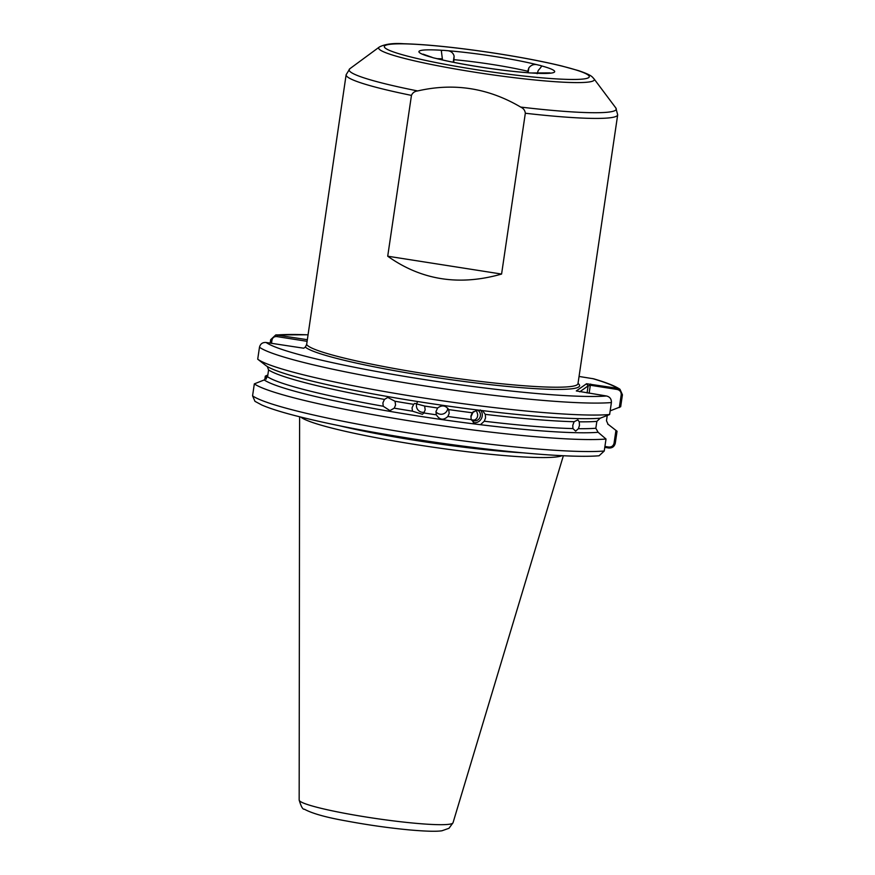 <?xml version="1.0" encoding="UTF-8"?>
<svg xmlns="http://www.w3.org/2000/svg" width="875" height="875" viewBox="0 0 875 875"><rect width="100%" height="100%" fill="white"/><g stroke="black" fill="none" stroke-linecap="round" stroke-linejoin="round"><path stroke-width="1.31" d="M453.753 62.333L454.125 56.153C453.13 52.522 450.516 50.673 446.272 50.597A7.623 0.7 8.4 0 0 442.488 50.323L441.262 50.827M441.317 50.641L442.367 58.866A60.998 5.611 8.4 0 0 437.259 58.68M442.488 50.323A68.622 6.311 -171.6 0 0 432.337 57.477L432.337 57.477A7.623 0.7 8.4 0 0 435.367 58.275L437.544 58.756C458.85 64.148 499.078 70.459 525.273 72.483L527.341 72.691A7.623 0.7 8.4 0 0 531.114 72.964L549.948 72.888M484.269 421.225A173.95 15.991 8.4 0 0 572.928 428.586L575.663 431.134L578.408 428.684A173.95 15.991 8.4 0 0 595.831 428.247L598.128 432.294A176.706 16.242 -171.6 0 1 480.441 424.703L484.269 421.225L485.57 417.889L485.275 414.356L482.519 410.616L477.411 409.992A176.706 16.242 -171.6 0 1 272.18 368.977A176.706 16.242 -171.6 0 1 266.295 365.87L257.709 359.188A185.861 17.084 -171.6 0 0 418.217 397.152A185.861 17.084 -171.6 0 0 609.623 414.531L611.395 402.555C611.527 399.033 609.897 396.845 606.495 395.992L576.297 390.939L586.523 383.742L617.466 388.27L619.981 389.266L622.431 394.789L620.67 406.755L610.17 410.856M572.928 428.586L572.775 425.316L574.12 421.717A173.95 15.991 -171.6 0 1 485.275 414.356M482.519 410.616A176.706 16.242 -171.6 0 0 600.206 418.206L596.848 421.378A173.95 15.991 -171.6 0 1 579.25 421.816L579.469 425.447L578.408 428.684M424.342 412.234A6.672 6.617 54.8 0 1 417.287 402.358M480.441 424.703L475.333 424.069A176.706 16.242 -171.6 0 1 264.217 379.947L267.564 376.786A173.95 15.991 8.4 0 0 383.228 406.252L389.933 410.605L394.253 408.166A173.95 15.991 8.4 0 0 412.442 411.173L422.428 414.302L423.85 412.956A173.95 15.991 8.4 0 0 436.384 414.837C439.622 419.989 443.45 420.536 447.858 416.489A173.95 15.991 8.4 0 0 471.231 419.617L475.344 424.08M412.442 411.173L412.059 407.783L413.678 404.338A173.95 15.991 -171.6 0 1 395.041 401.264L395.566 405.059L394.253 408.166M436.209 414.345L436.002 411.469L437.631 408.002A173.95 15.991 -171.6 0 1 424.627 406.055L425.184 409.839L423.85 412.956M447.792 408.253A6.672 6.639 -16.8 0 1 435.958 411.808M477.411 409.992L472.238 412.748A173.95 15.991 -171.6 0 1 448.645 409.588L449.192 413.361L447.858 416.489M383.228 406.252L382.9 402.861L384.464 399.416A173.95 15.991 -171.6 0 1 268.581 369.917L267.291 366.505M473.277 411.633L471.188 416.314M471.581 419.869L474.261 420.109C476.645 419.202 477.783 417.309 477.663 414.433L476.339 410.145M477.269 410.003A5.72 5.513 -62 0 1 480.386 415.877A5.72 5.513 -62 0 1 471.209 419.562M472.238 412.748L470.914 416.084L471.231 419.617M480.386 409.959A7.623 7.35 -62 0 1 473.266 422.625M387.713 256.211C421.356 280.175 459.32 286.125 501.583 274.061L387.713 256.211L411.458 95.386A137.255 12.622 -171.6 0 1 346.128 74.747L306.644 344.477L305.331 347.091L303.723 348.217L266.142 342.497A180.141 16.559 8.4 0 0 421.597 379.127A180.141 16.559 8.4 0 0 606.495 395.992M300.825 417.102A133.547 12.283 8.4 0 0 417.233 444.795A133.547 12.283 8.4 0 0 562.111 455.678M411.458 95.386C412.595 92.772 414.663 91.284 417.659 90.934C453.95 82.6 488.294 87.981 520.691 107.078C523.458 108.347 525 110.403 525.328 113.247L501.583 274.061M537.141 73.719L538.3 70.361C541.045 67.353 542.03 65.833 541.275 65.811A7.623 0.7 8.4 0 0 538.245 65.013C534.417 63.809 531.289 64.761 528.861 67.867L527.712 71.236A60.998 5.611 8.4 0 0 454.147 59.708M541.712 66.227L541.275 65.811A68.622 6.311 -171.6 0 1 554.291 72.22A68.622 6.311 -171.6 0 1 531.114 72.964M442.225 59.872L442.367 58.866M527.494 72.713L527.712 71.236M579.25 421.816L577.85 419.902L574.12 421.717M595.831 428.247L596.848 421.378M395.041 401.264L387.756 397.447L384.464 399.416M448.984 410.484L448.645 409.588C445.594 405.333 441.919 404.808 437.631 408.002M424.627 406.055L414.761 403.375L413.678 404.338M267.564 376.786L268.581 369.917M475.387 420.328L474.523 420.153M607.764 424.156A176.706 16.242 -171.6 0 1 608.759 424.802L617.05 431.255L615.278 443.231C614.381 446.633 612.172 448.219 608.65 447.989L604.778 447.377M270.178 343.131L270.681 339.675L275.789 334.917L307.344 339.697M264.753 379.848L265.3 376.152L266.755 375.452L266.219 379.127M267.827 375.058L266.755 375.452M254.33 383.873L252.569 395.839L254.975 401.341L261.8 405.005C268.953 408.133 279.475 411.523 293.355 415.177C329.142 424.452 374.817 433.234 430.402 441.558C502.206 452.233 571.616 458.172 599.091 455.766L604.242 451.008L606.014 439.031A185.861 17.084 -171.6 0 1 415.363 421.772A185.861 17.084 -171.6 0 1 254.33 383.873L264.217 379.947M606.014 439.031L598.128 432.294M600.206 418.206L609.623 414.531M611.395 402.555A185.861 17.084 -171.6 0 1 419.989 385.175A185.861 17.084 -171.6 0 1 259.481 347.222C260.378 343.809 262.609 342.234 266.142 342.497M259.481 347.222L257.709 359.188M619.981 389.266C614.961 385.941 606.167 382.452 593.589 378.798L579.053 376.458M607.228 415.614L606.473 420.755L608.136 424.452M587.081 392.952L588.12 385.908L579.753 391.803M604.909 446.447L608.639 447.038C611.516 447.245 613.32 445.977 614.053 443.209L615.945 430.391M619.314 407.586L621.206 394.767C621.305 391.891 619.948 390.13 617.138 389.452L590.319 385.252L589.137 393.28M307.114 341.327L276.861 336.58C274.28 336.394 272.65 337.531 271.994 340.014L271.502 343.339M308.066 334.83A180.141 16.559 8.4 0 0 277.2 334.972L276.861 336.58M608.65 447.989L608.639 447.038M617.138 389.452L617.466 388.27A180.141 16.559 8.4 0 0 592.528 378.569M586.523 383.742L588.12 385.908L590.319 385.252L590.647 384.059M384.934 45.675A103.589 9.527 8.4 0 0 475.552 69.562A103.589 9.527 8.4 0 0 588.678 77.612A103.589 9.527 8.4 0 0 498.05 53.725A103.589 9.527 8.4 0 0 384.934 45.675M349.913 68.677A135.023 12.414 8.4 0 0 349.858 68.72L379.433 46.955C385.109 44.067 393.225 42.995 403.791 43.75C425.491 44.341 453.655 47.162 488.261 52.194C516.983 56.481 541.483 61.075 561.761 65.986L578.539 70.634C592.561 75.414 592.069 76.978 593.972 78.783A108.981 10.019 -171.6 0 1 593.655 80.642A108.981 10.019 -171.6 0 1 474.852 72.209A108.981 10.019 -171.6 0 1 379.258 47.075A108.981 10.019 -171.6 0 1 379.302 47.042M453.02 822.773L448.995 828.286L441.962 830.769C437.927 831.403 429.789 831.688 409.697 829.938C389.244 828.012 368.266 825.048 346.763 821.045C326.397 817.48 312.266 813.531 304.358 809.2C302.837 809.67 301.109 806.619 299.162 800.045A77.766 7.153 8.4 0 0 371.864 817.906A77.766 7.153 8.4 0 0 452.583 823.298A77.766 7.153 8.4 0 0 453.02 822.773L563.358 455.744M306.644 344.477A137.255 12.622 8.4 0 0 438.605 375.823A137.255 12.622 8.4 0 0 577.183 384.759A137.255 12.622 8.4 0 0 577.992 383.644L577.948 383.83M578.025 383.436A139.158 12.797 -171.6 0 1 578.78 386.925A139.158 12.797 -171.6 0 1 442.947 378.558A139.158 12.797 -171.6 0 1 305.331 347.091M522.659 452.812A132.475 12.184 -171.6 0 1 417.922 440.792A132.475 12.184 -171.6 0 1 339.412 425.753M362.523 430.259A132.398 12.173 8.4 0 0 418.02 440.202A132.398 12.173 8.4 0 0 499.231 450.45M520.691 107.078A135.023 12.414 8.4 0 0 615.464 110.305A135.023 12.414 8.4 0 0 615.858 107.997L617.684 114.855A137.255 12.622 -171.6 0 1 616.875 115.959A137.255 12.622 -171.6 0 1 525.328 113.247M346.128 74.747L349.858 68.72A135.023 12.414 8.4 0 0 417.659 90.934M527.341 72.691A68.622 6.311 -171.6 0 1 435.367 58.275M446.272 50.597A68.622 6.311 -171.6 0 1 538.245 65.013M252.569 395.839A185.861 17.084 8.4 0 0 413.602 433.748A185.861 17.084 8.4 0 0 604.242 451.008M270.681 339.675L271.994 340.014M615.278 443.231L614.053 443.209M621.206 394.767L622.431 394.789M528.139 72.778L528.861 67.867M453.228 62.234L454.125 56.153M299.162 800.045L299.611 416.795M617.684 114.855L577.992 383.644M593.972 78.783L615.858 107.997M474.447 420.142L475.027 420.23M308.077 334.775L275.789 334.917M431.867 57.258L423.106 54.163"/></g></svg>
